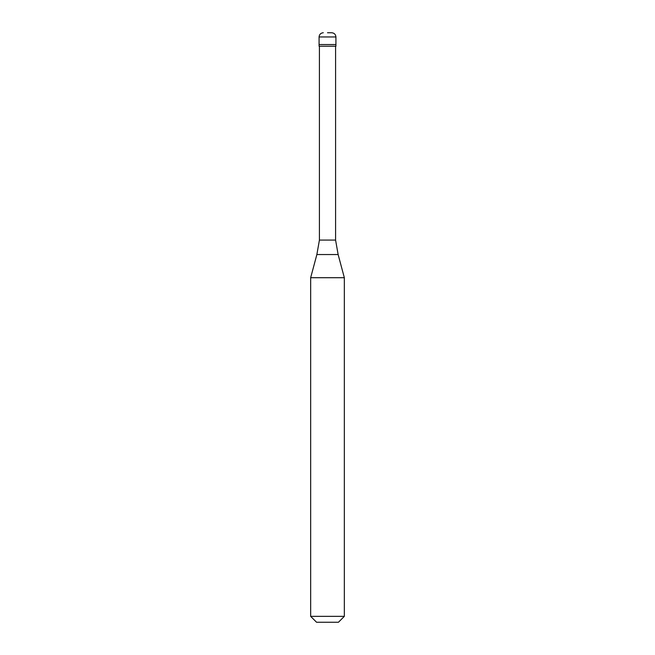 <?xml version="1.0" encoding="UTF-8"?>
<svg xmlns="http://www.w3.org/2000/svg" width="655" height="655" viewBox="0 0 655 655"><rect width="100%" height="100%" fill="white"/><g stroke="black" fill="none" stroke-linecap="round" stroke-linejoin="round"><path stroke-width="0.98" d="M327.5 32.75L331.708 32.75L327.5 32.75M335.925 36.958L335.925 44.54L319.075 44.54L335.925 44.54L335.925 46.227L319.075 46.227L319.075 36.958L335.925 36.958C335.671 34.404 334.271 32.996 331.708 32.75M335.581 46.227L335.581 240.082L319.419 240.082L316.864 254.541L338.136 254.541L344.342 277.712L310.658 277.712L310.658 616.355L344.342 616.355L344.342 277.712M344.342 616.355L338.447 622.25L316.553 622.25L310.658 616.355M319.075 36.958C319.329 34.404 320.729 32.996 323.292 32.75M335.581 240.082L338.136 254.541M319.419 46.227L319.419 240.082M316.864 254.541L310.658 277.712"/></g></svg>
